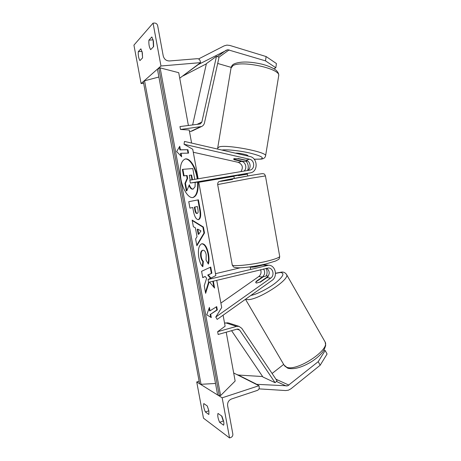 <?xml version="1.0" encoding="UTF-8"?>
<svg xmlns="http://www.w3.org/2000/svg" width="461" height="461" viewBox="0 0 461 461"><rect width="100%" height="100%" fill="white"/><g stroke="black" fill="none" stroke-linecap="round" stroke-linejoin="round"><path stroke-width="0.69" d="M246.289 161.431C248.404 164.254 248.831 167.28 247.58 170.507C251.689 168.507 250.502 161.016 245.949 160.215L238.02 158.475M246.618 160.422L237.98 158.74L234.13 158.624L233.566 159.097L234.234 159.719L241.691 161.402C245.828 162.134 247.332 168.68 243.927 171.117M208.055 279.499L208.574 282.311L268.509 267.956C273.119 267.985 274.75 275.54 270.711 278.116L215.783 317.035L217.154 319.415L271.984 280.432C278.052 276.542 275.557 265.196 268.619 265.202L208.055 279.499L215.852 275.563L198.726 181.974L190.33 183.034L189.805 180.176L250 170.092C255.164 169.181 254.766 160.14 249.528 159.218L184.048 144.27L192.738 149.26L198.138 178.782M240.878 171.625C243.448 167.568 242.59 164.473 238.308 162.347L193.286 152.245M190.33 183.034L250.559 172.823C258.339 171.509 257.797 157.91 249.914 156.504L184.481 141.429L184.048 144.27M250.219 172.887L250.559 172.823M198.783 182.302L233.917 176.333M246.635 173.711L234.522 176.021M234.234 159.719L234.28 159.408M138.277 51.661C138.081 55.429 138.634 58.409 139.942 60.593L142.576 57.896L142.328 52.744L140.893 48.831L138.277 51.661L142.023 51.384M153.064 23.131L160.97 65.998L200.512 62.644L200.241 61.157C199.797 59.55 198.812 58.731 197.279 58.691L169.423 60.967C166.225 60.898 164.162 59.21 163.229 55.914L157.662 25.666C157.195 24.001 156.152 23.131 154.527 23.05L153.064 23.131L133.932 45.126L141.095 83.55L143.648 83.308M160.97 65.998L158.221 68.424M157.426 69.127L144.022 80.969M143.325 81.58L141.095 83.55M150.666 49.644C149.231 47.374 148.644 44.21 148.909 40.153L151.859 36.961L153.421 41.081L153.64 46.607L150.666 49.644M142.04 51.442L142.593 57.775M153.098 39.658L153.444 46.803M200.512 62.644L179.732 78.197M148.909 40.153L152.879 39.888M246.854 173.67L246.952 174.223L238.412 175.676L238.314 175.128M262.269 264.758L254.691 266.418L254.789 266.954M263.162 264.989L263.093 264.579M231.145 67.369L217.684 63.457M275.834 67.761L265.496 60.864L266.106 56.547L276.421 63.543L275.834 67.761L273.984 68.775M265.496 60.864L227.717 49.702L198.322 64.528L183.063 75.708M266.106 56.547L229.849 45.443L226.898 45.103L224.138 45.87L198.57 58.939M206.349 63.854L183.15 75.869M247.914 155.83L247.932 155.732C248.11 154.798 238.625 152.85 235.496 153.185M233.566 159.097L242.607 161.287L246.451 161.413L247.05 161.091L246.577 160.687M283.671 364.415L272.094 373.473M318.217 361.66L320.176 365.233L327.068 354.019L325.166 350.521L318.217 361.66L287.681 385.84L256.166 384.301M325.166 350.521L323.962 350.141M320.176 365.233L291 388.756L288.453 390.173L285.705 390.553L258.99 388.871M262.626 376.545L237.709 375.006M256.201 384.03L237.743 374.753M269.201 282.414L264.499 285.757M255.826 282.743L256.103 281.844L263.266 276.802L266.856 275.741L267.564 276.087L267.461 277.159M267.317 276.911L260.067 282.023L256.472 283.06L255.746 282.587L256.086 281.44L256.253 281.734M208.873 410.814L208.873 414.502L205.352 411.95L208.873 410.809L207.289 405.991L203.791 403.559C203.307 405.645 203.831 408.44 205.352 411.95M222.167 397.814L258.967 385.707L259.22 387.113C259.359 388.686 258.742 389.781 257.371 390.398L231.491 398.99C228.633 400.269 227.348 402.522 227.625 405.749L232.834 434.043C232.978 435.645 232.332 436.792 230.903 437.466L229.566 437.95L222.167 397.814L218.658 395.63M217.644 394.996L200.489 384.301M199.59 383.742L196.732 381.962L199.123 381.218M229.566 437.95L203.48 418.173L196.732 381.962M219.632 422.316C217.955 418.553 217.408 415.592 217.99 413.431L221.92 416.168L223.643 421.314C223.971 423.163 223.948 424.454 223.585 425.186L219.632 422.316L223.285 421.054L221.58 415.931M208.839 410.786L207.266 405.974M223.643 421.308L223.285 421.054M258.967 385.707L233.675 372.972M256.086 281.44L262.372 277.021C264.948 274.675 265.34 271.99 263.554 268.959M260.592 269.679C261.548 272.439 260.943 274.733 258.771 276.548L220.888 303.102M215.783 317.035L221.706 307.556L216.722 280.334M266.712 268.193C269.967 271.172 270.031 274.312 266.907 277.614L260.2 282.253M266.717 265.375L262.954 265.035L264.839 264.862L268.619 265.202M262.954 265.035L255.175 266.902C251.977 267.322 250.317 267.317 250.202 266.896L250.628 269.253M215.506 273.684L240.25 267.795M266.383 275.77C267.38 273.217 267.288 270.74 266.112 268.337M192.26 130.924L201.526 126.533C203.065 125.836 204.05 124.62 204.471 122.885L219.061 57.256L216.497 56.294L201.855 122.032L200.397 123.848L199.74 124.026L179.957 126.568L180.487 129.46L189.212 130.008L191.603 143.071M191.903 131.097L189.5 131.581M201.526 126.533L180.487 129.46M216.497 56.294L206.401 63.63L192.635 124.937M228.616 322.994L238.965 326.336L241.771 328.336L277.067 380.884L275.073 382.693L239.674 330.105L238.291 329.114L237.069 329.137L218.157 334.473L217.644 331.684L225.118 326.215L223.101 315.191M228.011 322.798L224.559 323.149M238.965 326.336L236.568 326.388L217.644 331.684M275.073 382.693L262.949 377.029L231.583 330.687M197.239 178.931L196.991 177.456C195.216 167.222 189.586 158.261 185.063 159.022M197.746 178.845L197.498 177.358C195.695 166.928 189.886 157.864 185.345 158.953C180.775 160.883 179.294 167.62 180.914 179.173C182.792 189.886 188.687 198.587 192.992 197.527C196.859 196.173 198.558 191.015 198.109 182.049M188.388 125.484L178.724 72.688L160.128 67.882L220.6 395.567L235.15 381.04L226.213 332.197M181.046 153.271L188.555 153.127L187.932 149.721L180.407 149.773L179.761 146.275L176.661 151.577L181.692 156.769L181.046 153.271L180.528 153.386L181.023 156.077M202.84 266.735C201.169 265.403 199.832 262.326 198.829 257.509C197.746 250.167 198.656 245.621 201.561 243.863L202.016 243.742C204.897 243.748 207.058 247.119 208.505 253.85C209.242 258.287 209.196 261.698 208.372 264.09L206.05 260.062L206.217 254.714C205.543 251.671 204.494 250.179 203.082 250.231L202.777 250.317C201.29 251.13 200.789 253.262 201.273 256.725C201.722 258.932 202.414 260.482 203.353 261.387L202.84 266.735M197.026 236.718L195.389 227.826L193.361 226.708L192.145 220.093L203.41 227.048L204.494 232.966L196.87 245.759L195.62 238.954L197.026 236.718M198.61 219.597L198.414 219.638C196.155 219.603 194.467 216.612 193.332 210.66L192.756 207.508L189.938 208.118L188.756 201.688L198.414 199.826L200.172 209.427C201.203 215.35 200.679 218.739 198.61 219.597L198.207 219.661M210.896 278.064L208.239 274.975L211.864 273.206L210.74 267.069L201.578 271.304L202.748 277.655L205.168 276.473L206.632 278.26L204.235 285.734L205.635 293.346L209.081 282.19M209.559 282.074L214.59 288.079L213.322 281.158M209.421 307.401L210.049 310.806L216.71 306.611L217.315 309.925L210.671 314.206L211.299 317.606L206.764 314.8L209.421 307.401M220.6 395.567L217.667 395.135L157.408 69.029L160.128 67.882M215.512 383.466L201.036 384.301L199.625 383.904L143.302 81.476L144.558 80.802L158.884 77.016M192.733 197.562C196.438 195.994 198.057 190.848 197.596 182.112M192.813 189.125L192.652 189.154C191.263 189.246 190.053 188.013 189.022 185.466M182.879 169.314L182.354 169.423L183.547 175.9L186.613 175.595L187.126 178.401L184.936 183.438L186.313 190.894L186.838 190.796L185.46 183.334L187.65 178.303L187.131 175.497L184.072 175.797L182.879 169.314L192.784 168.565L194.761 179.346M195.193 182.418L195.055 186.722L193.171 189.062C191.667 189.137 190.381 187.702 189.304 184.775L186.838 190.796M183.547 175.9L184.072 175.797M186.613 175.595L187.131 175.497M187.126 178.401L187.65 178.303M184.936 183.438L185.46 183.334M192.231 220.554L202.898 227.129L203.41 227.048M202.898 227.129L203.987 233.047L204.494 232.966M203.987 233.047L196.761 245.148M197.809 229.163L197.291 229.25L198.218 234.321L198.743 234.24L200.938 230.892L197.809 229.163L198.743 234.24M189.938 208.095L192.756 207.508M197.902 199.924L199.659 209.519C200.679 215.373 200.178 218.756 198.155 219.667M197.371 206.511L194.859 207.052L195.406 210.049C195.862 212.314 196.484 213.426 197.268 213.368L197.337 213.351C198.138 213.074 198.328 211.772 197.913 209.444L197.371 206.511L194.34 207.145L194.888 210.135C195.349 212.406 195.965 213.512 196.749 213.455L197.222 213.374M194.34 207.145L194.859 207.052M201.78 243.794C204.546 244.088 206.62 247.465 207.997 253.919C208.683 257.993 208.695 261.185 208.038 263.508M203.082 250.231L202.258 250.392C200.766 251.205 200.264 253.337 200.748 256.8C201.198 259.007 201.895 260.557 202.834 261.456L203.353 261.387M202.834 261.456L202.373 266.239M205.445 292.314L208.562 282.253M202.713 277.482L205.168 276.473M210.498 278.265L207.721 275.038L211.864 273.206M211.351 273.269L210.256 267.288M207.721 275.038L208.239 274.975M213.921 287.278L212.821 281.279M209.069 308.386L209.525 310.858L210.049 310.806M216.238 306.905L216.803 309.976L217.315 309.925M216.803 309.976L210.671 314.206M210.147 314.258L210.694 317.231M179.346 146.978L179.882 149.888L180.407 149.773M179.882 149.888L187.932 149.721M188.025 153.138L187.42 149.831M192.473 179.727L191.626 175.053L189.287 175.284L190.186 180.113M191.96 179.813L191.113 175.151L191.626 175.053M191.113 175.151L189.292 175.33M249.528 159.218L245.949 160.215M241.691 161.402L238.308 162.347M279.706 256.466L265.444 175.918L251.844 178.09L217.673 184.561L232.194 264.631C230.788 266.936 251.199 265.035 266.671 261.266C274.808 259.278 279.153 257.676 279.706 256.466C279.441 258.425 278.974 259.462 278.3 259.566L275.655 261.012L266.083 263.899C256.074 266.302 243.108 268.077 237.501 267.789C232.92 266.971 233.923 267.611 232.246 264.931M232.54 179.438C221.591 181.3 217.903 181.795 221.47 180.925L250.15 175.56M229.192 49.869L218.935 57.21M226.339 50.088L217.327 56.605M278.634 76.169L278.738 75.506C280.271 68.614 241.472 60.161 232.938 65.664L231.019 68.107L217.748 147.653M217.753 149.099L217.69 148.021L219.401 146.823C227.457 144.437 266.625 151.992 265.617 155.668L265.565 156.02M254.201 159.218L260.379 159.08C264.793 158.019 261.525 156.066 250.577 153.208C240.187 150.724 226.547 149.243 221.891 150.05M288.955 385.137L275.949 379.219M286.31 386.024L276.427 381.466M324.717 341.29L325.161 342.062C330.03 349.911 296.896 371.733 286.667 367.233L284.039 365.043L245.477 299.275M245.673 299.143L246.981 299.512C255.855 301.448 290.038 279.902 286.627 274.641L286.339 274.134M267.772 276.45L268.256 276.22M275.511 273.373L280.478 272.486C284.869 273.01 283.308 276.421 275.782 282.714C268.452 288.482 257.117 294.256 250.859 295.455M262.372 277.021L258.771 276.548M270.711 278.116L266.907 277.614M200.258 126.873L190.681 131.425M201.855 122.032L197.124 124.361M236.568 326.388L225.688 322.838M239.674 330.105L236.914 329.177M219.263 395.63L158.809 68.24M201.036 384.301L144.558 80.802M192.681 189.154L193.194 189.056M192.652 189.154L193.171 189.062M198.236 219.661L198.582 219.603M199.659 209.519L200.172 209.427M194.888 210.135L195.406 210.049M207.997 253.919L208.505 253.85M202.287 250.381L202.805 250.306M202.258 250.392L202.777 250.317M200.748 256.8L201.273 256.725M191.874 179.277L192.387 179.179M265.444 175.918C264.798 174.414 264.193 173.711 263.623 173.814C261.946 173.693 265.305 173.042 250.173 175.555C236.378 177.923 219.788 181.092 219.442 181.455C218.353 181.588 217.765 182.614 217.661 184.527M247.707 175.981L247.275 173.572M263.513 264.487L263.588 264.914M234.292 178.395L233.802 175.67M234.263 63.82C240.308 61.394 249.199 61.434 260.943 63.941C266.118 65.036 273.523 67.94 276.416 70.556C278.064 72.198 278.836 73.846 278.738 75.506L265.617 155.668C265.277 157.639 263.807 158.791 261.197 159.114L254.236 159.264M247.932 155.732L247.88 156.037M247.119 160.647L247.05 161.091M234.079 63.912C232.638 64.609 231.653 65.785 231.128 67.433M287.773 368.212L284.495 365.821M288.039 368.304C294.009 369.566 301.552 367.538 310.662 362.208C315.48 359.223 319.346 356.001 322.262 352.544C323.455 351.259 324.602 348.891 325.697 345.445L325.161 342.062L286.627 274.641C285.365 272.751 283.728 271.892 281.717 272.071L275.511 273.229M268.342 276.093L267.732 276.381M267.91 276.686L267.564 276.087M192.744 189.143L193.257 189.045M197.268 213.368L196.749 213.455"/></g></svg>
